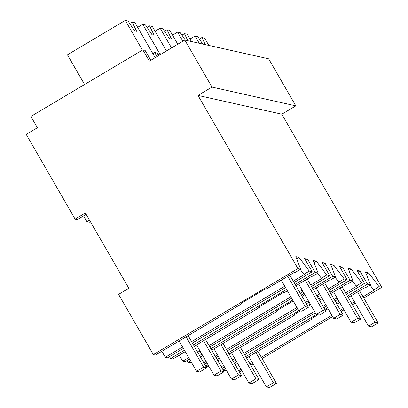 <?xml version="1.0" encoding="UTF-8"?>
<svg xmlns="http://www.w3.org/2000/svg" width="408" height="408" viewBox="0 0 408 408"><rect width="100%" height="100%" fill="white"/><g stroke="black" fill="none" stroke-linecap="round" stroke-linejoin="round"><path stroke-width="0.61" d="M150.812 60.277L145.075 50.342L142.846 49.842L149.364 61.134L184.814 40.045L268.653 58.818L295.815 105.866L281.821 114.194L381.786 287.334L379.068 286.727L373.672 289.935L374.258 290.073L363.018 296.759M238.716 370.709L241.021 369.337M250.022 363.982L252.322 362.615M261.324 357.26L331.877 315.287M340.41 310.207L343.179 308.56M351.711 303.486L354.481 301.838M381.786 287.334L363.768 298.059M355.23 303.134L352.461 304.781M343.929 309.861L341.159 311.508M332.627 316.582L262.074 358.555M253.072 363.91L250.772 365.282M241.771 370.637L239.465 372.004M379.068 286.727L368.715 272.937L366.374 274.329M373.672 289.935L370 285.044M348.228 297.452L364.359 287.854L365.027 288.002L370.423 284.794L367.537 284.147L359.933 270.973L357.974 272.136M281.821 114.194L197.987 95.421L297.952 268.561L300.665 269.173L295.805 256.612L298.952 257.315L309.305 271.106L312.197 271.754L304.592 258.58L307.612 259.259L315.221 272.432L318.102 273.074L313.247 260.518L316.394 261.222L326.747 275.012L329.639 275.66L322.034 262.487L325.054 263.16L332.658 276.333L335.544 276.981L330.684 264.425L333.836 265.129L344.189 278.919L347.08 279.567L339.471 266.388L342.496 267.067L350.1 280.24L352.986 280.888L348.126 268.326L351.273 269.035L361.626 282.82L364.517 283.468L356.913 270.295L359.933 270.973M368.715 272.937L365.563 272.233L370.423 284.794M226.261 370.076L225.226 370.694L223.273 370.255M235.263 364.721L237.563 363.35M246.565 357.995L311.748 319.219L311.421 318.658M317.903 314.798L310.825 319.015L311.748 319.219M328.098 308.739L325.329 310.386M336.926 304.174L339.696 302.527M367.537 284.147L347.448 296.096M338.915 301.175L336.146 302.823M327.614 307.897L324.845 309.545M316.531 314.491L245.759 356.597M236.757 361.952L234.452 363.324M225.456 368.679L223.151 370.046M90.387 221.671L89.357 222.284L86.955 221.743L89.541 220.203M83.569 215.883L86.955 221.743M86.159 214.348L77.342 219.591L75.108 219.091L26.214 134.4L37.408 127.74L30.891 116.448L142.846 49.842M184.814 40.045L211.981 87.093L295.815 105.866M197.987 95.421L211.981 87.093M75.108 219.091L85.374 212.986L128.836 288.267L118.575 294.372L153.342 354.593L297.952 268.561M153.342 354.593L155.468 355.072L241.985 303.598L241.664 303.037M300.665 269.173L295.265 272.381L294.601 272.233L266.659 288.859L265.812 288.665L241.062 303.394L241.985 303.598M298.952 257.315L296.616 258.708M309.305 271.106L303.909 274.319L300.237 269.428M303.909 274.319L304.501 274.451L293.255 281.137M183.376 348.396L167.591 357.785L165.291 357.27L182.565 346.994M191.566 341.639L284.723 286.217M312.197 271.754L294.066 282.54M285.534 287.62L192.372 343.041M307.612 259.259L305.653 260.421M184.436 350.237L170.61 358.464L169.549 356.623M315.221 272.432L295.127 284.381M286.595 289.461L193.438 344.882M185.247 351.635L172.905 358.974L170.61 358.464M194.244 346.28L259.427 307.505L259.1 306.938M287.38 290.812L284.101 292.76L283.254 292.572L258.504 307.295L259.427 307.505M295.912 285.738L312.043 276.14L312.707 276.287L318.102 273.074M316.394 261.222L314.058 262.614M326.747 275.012L321.346 278.225L317.674 273.329M189.511 359.025L185.028 361.692L182.728 361.177L188.7 357.622M329.639 275.66L311.508 286.447M302.971 291.521L300.201 293.168M291.669 298.248L209.814 346.948M200.812 352.298L198.512 353.67M321.346 278.225L321.938 278.353L310.697 285.044M197.701 352.267L200.007 350.895M209.003 345.545L290.858 296.845M299.395 291.766L302.165 290.119M325.054 263.16L323.095 264.328M190.577 360.866L188.052 362.365L186.986 360.524M332.658 276.333L312.569 288.288M304.036 293.362L301.267 295.01M292.735 300.089L210.875 348.789M201.878 354.139L199.573 355.511M191.383 362.263L190.347 362.88L188.052 362.365M200.384 356.908L202.684 355.541M211.686 350.186L276.869 311.406L276.542 310.845M293.214 300.925L275.941 311.202L276.869 311.406M302.048 296.366L304.817 294.719M313.349 289.639L329.48 280.046L330.149 280.194L335.544 276.981M333.836 265.129L331.495 266.521M344.189 278.919L338.788 282.127L335.116 277.236M347.08 279.567L328.945 290.353M320.413 295.428L317.643 297.075M309.111 302.155L306.342 303.802M297.809 308.876L227.256 350.849M218.255 356.204L215.949 357.576M206.953 362.931L204.648 364.298M338.788 282.127L339.38 282.26L328.134 288.951M203.837 362.896L206.142 361.529M215.144 356.174L217.444 354.802M226.445 349.447L296.999 307.474M305.531 302.399L308.3 300.752M316.832 295.673L319.602 294.025M342.496 267.067L340.537 268.229M350.1 280.24L330.011 292.194M321.473 297.269L318.704 298.916M310.172 303.996L307.403 305.643M299.095 310.585L228.317 352.69M219.315 358.046L217.015 359.417M208.014 364.772L205.714 366.139M208.825 366.17L207.784 366.787L205.831 366.348M217.821 360.815L220.126 359.448M229.123 354.093L294.306 315.313L293.979 314.752M300.466 310.896L293.383 315.109L294.306 315.313M310.656 304.832L307.887 306.479M319.49 300.273L322.259 298.625M330.791 293.546L346.922 283.948L347.585 284.101L352.986 280.888M351.273 269.035L348.937 270.422M361.626 282.82L356.23 286.034L352.558 281.143M364.517 283.468L346.387 294.255M337.855 299.334L335.085 300.982M326.548 306.056L323.779 307.703M315.246 312.783L244.693 354.756M235.696 360.111L233.391 361.483M224.39 366.833L222.09 368.205M356.23 286.034L356.816 286.166L345.576 292.852M221.279 366.802L223.579 365.43M232.58 360.08L234.886 358.709M243.882 353.353L314.435 311.38M322.973 306.301L325.742 304.654M334.274 299.579L337.044 297.932M152.821 53.606L154.688 52.494L157.09 53.035L158.6 55.641M154.688 52.494L157.039 56.569M161.369 53.994L160.114 53.708L160.553 54.478M160.114 53.708L158.156 54.876M161.833 351.283L165.291 357.27M179.27 355.19L182.728 361.177M205.316 44.635L201.894 37.556L204.653 38.173L208.84 45.421M189.97 39.041L195.039 36.021L197.804 36.638L202.751 44.059M195.039 36.021L199.226 43.268M201.894 37.556L199.4 39.035M187.874 40.729L184.452 33.65L187.216 34.267L191.398 41.519M172.528 35.134L177.602 32.115L180.361 32.737L185.314 40.152M177.602 32.115L182.85 41.213M184.452 33.65L181.963 35.129M155.091 31.227L160.16 28.213L162.925 28.83L169.499 38.683L171.559 39.148L167.01 29.743L169.774 30.365L177.781 44.232M160.16 28.213L171.549 47.935M167.01 29.743L164.521 31.227M137.649 27.326L142.724 24.307L145.483 24.924L152.056 34.782L154.117 35.241L149.573 25.842L152.332 26.459L166.479 50.954M142.724 24.307L159.803 53.892M149.573 25.842L147.084 27.321M84.584 84.507L67.437 54.815L125.282 20.4L128.046 21.017L134.62 30.875L136.675 31.334L132.131 21.935L134.895 22.552L155.173 57.681M125.282 20.4L142.423 50.092M132.131 21.935L129.642 23.414M257.866 351.273L276.435 383.438L273.35 382.745L255.867 352.466M248.87 356.628L266.353 386.906L269.438 387.6L276.435 383.438M266.353 386.906L273.35 382.745M240.429 347.366L258.998 379.532L255.908 378.838L238.425 348.56M231.428 352.721L248.911 383.005L252.001 383.693L258.998 379.532M248.911 383.005L255.908 378.838M222.987 343.46L241.556 375.625L238.466 374.937L220.983 344.653M213.986 348.815L231.469 379.098L234.559 379.787L241.556 375.625M231.469 379.098L238.466 374.937M205.545 339.558L224.119 371.719L221.029 371.03L203.546 340.746M196.549 344.913L214.032 375.192L217.122 375.885L224.119 371.719M214.032 375.192L221.029 371.03M188.108 335.651L206.678 367.817L203.587 367.124L186.104 336.845M179.107 341.006L196.59 371.285L199.68 371.979L206.678 367.817M196.59 371.285L203.587 367.124M359.535 290.725L378.129 322.937L371.601 326.823L368.511 326.13L351.002 295.805M368.511 326.13L375.039 322.244L357.53 291.919M378.129 322.937L375.039 322.244M342.093 286.824L360.692 319.03L354.159 322.917L351.069 322.223L333.56 291.899M351.069 322.223L357.602 318.342L340.088 288.012M360.692 319.03L357.602 318.342M324.656 282.917L343.25 315.129L336.717 319.01L333.632 318.322L316.118 287.992M333.632 318.322L340.16 314.435L322.651 284.106M343.25 315.129L340.16 314.435M307.214 279.011L325.808 311.222L319.28 315.109L316.19 314.415L298.681 284.085M316.19 314.415L322.723 310.529L305.21 280.204M325.808 311.222L322.723 310.529M289.772 275.104L308.371 307.316L301.838 311.202L298.748 310.508L281.24 280.184M298.748 310.508L305.281 306.622L287.773 276.298M308.371 307.316L305.281 306.622"/></g></svg>
